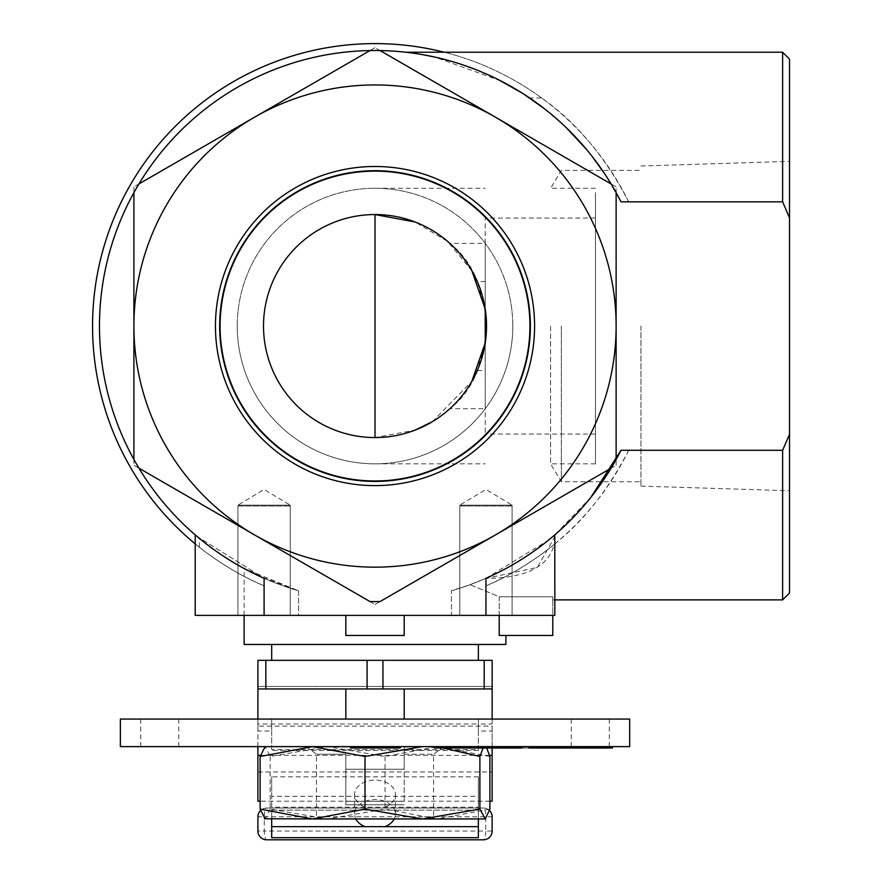 <?xml version="1.0" encoding="UTF-8"?>
<svg xmlns="http://www.w3.org/2000/svg" width="884" height="884" viewBox="0 0 884 884"><rect width="100%" height="100%" fill="white"/><g stroke="black" fill="none" stroke-linecap="round" stroke-linejoin="round"><path stroke-width="0.66" stroke-dasharray="4.42 3.31" d="M404.209 754.207L433.569 754.207L404.209 754.207L404.209 801.324L345.832 801.324L404.209 801.324L404.209 746.626L345.832 746.626L404.209 746.626L404.209 769.257L404.209 754.207M345.832 754.207L345.832 804.771L404.209 804.771L345.832 804.771L345.832 754.207L316.461 754.207L345.832 754.207L345.832 769.257L345.832 754.207M345.832 818.949L433.569 818.949L345.832 818.949M404.209 615.386L404.209 635.474L345.832 635.474L404.209 635.474L404.209 615.386L451.448 615.386L345.832 615.386L404.209 615.386L404.209 635.474L345.832 635.474L345.832 615.386L298.582 615.386L298.582 590.799L258.78 575.893L244.128 568.545L298.582 590.799A275.554 275.554 0 0 1 264.095 578.302C233.553 563.417 211.972 550.102 199.375 538.367L199.375 547.24L195.209 543.87A282.438 282.438 0 0 0 199.375 547.24C182.159 532.776 221.099 568.5 264.095 585.805L264.095 615.386L195.209 615.386L264.095 615.386L195.209 615.386L195.209 543.87M244.128 615.386L244.128 568.545M505.902 644.458L244.128 644.458M345.832 615.386L345.832 635.474L345.832 615.386L298.582 615.386L298.582 590.799A275.554 275.554 0 0 1 264.095 578.302L196.812 536.234M196.712 536.146L264.095 578.302L264.095 615.386L485.946 615.386L451.448 615.386L451.448 590.799L470.089 584.689L499.206 596.755L499.206 635.474L552.776 635.474L552.776 596.755L552.776 599.882L552.776 596.755L499.206 596.755L470.089 584.689L451.448 590.799L451.448 615.386L554.832 615.386L485.946 615.386L485.946 585.805A282.438 282.438 0 0 0 628.668 450.287L782.627 450.287L782.627 599.882M499.206 615.386L499.206 596.755L552.776 596.755L552.776 615.386M271.686 644.458L478.354 644.458L271.686 644.458M512.101 615.386L459.779 615.386L512.101 615.386L459.779 615.386L512.101 615.386L512.101 505.162L459.779 505.162L512.101 505.162L485.946 489.449L459.779 505.162L459.779 615.386L459.779 505.991L512.101 505.991L512.101 615.386M290.25 615.386L237.94 615.386L290.25 615.386L237.94 615.386L290.25 615.386L290.25 505.162L237.94 505.162L290.25 505.162L264.095 489.449L237.94 505.162L237.94 615.386L237.94 505.991L290.25 505.991L290.25 615.386M526.168 95.66L515.549 89.03M506.322 83.803L505.018 83.096M500.709 80.842L434.596 57.018M423.16 54.742L412.883 53.117M408.795 52.576L406.231 52.278M406.01 52.255L427.69 55.581M432.298 56.521L439.226 58.09M451.094 61.217L463.094 64.963M475.095 69.317L498.808 79.869M522.024 92.997L523.45 93.892M544.61 108.876L566.213 127.627M586.324 149.186L591.363 155.396M604.722 173.861L620.977 201.828M782.627 52.222L782.627 201.828L628.668 201.828C605.363 156.91 576.346 122.301 541.627 97.991L529.66 97.991A275.554 275.554 0 0 0 154.578 160.722A275.554 275.554 0 0 0 199.375 538.367M485.946 585.805C524.433 570.401 560.047 539.671 554.102 544.467L554.832 543.87L554.832 615.386L485.946 615.386L485.946 578.434L485.946 615.386M628.668 450.287C608.28 489.902 583.429 521.295 554.102 544.467C548.577 566.743 525.847 578.07 485.946 578.434L485.636 578.434A275.554 275.554 0 0 1 451.448 590.799A275.554 275.554 0 0 0 485.636 578.434L470.089 584.689L485.636 578.434L537.35 567.451L554.832 536.555M590.943 497.239L554.798 534.886M485.946 578.302L548.213 540.378M611.098 468.166L380.043 601.562A275.554 275.554 0 0 1 369.998 601.562L138.932 468.166M271.686 660.337L478.354 660.337L271.686 660.337M616.126 192.657L616.126 459.459M541.627 97.991A282.438 282.438 0 0 0 444.232 52.222M133.904 192.657L133.904 459.459M369.998 50.554L138.932 183.949M611.098 183.949L380.043 50.554M512.101 505.991L459.779 505.991M290.25 505.991L237.94 505.991M628.668 201.828A282.438 282.438 0 0 0 170.192 131.583A282.438 282.438 0 0 0 264.095 585.805M782.627 450.287L789.511 434.265L789.511 217.851L782.627 201.828M375.015 604.468L616.126 465.26L616.126 186.855L375.015 47.648L133.904 186.855L133.904 465.26L375.015 604.468L495.57 534.864A241.111 241.111 0 0 0 495.57 117.252A241.111 241.111 0 0 0 133.904 326.052A241.111 241.111 0 0 0 495.57 534.864L616.126 465.26L616.126 186.855L375.015 47.648L133.904 186.855L133.904 465.26L375.015 604.468M789.511 434.265L789.511 592.998M484.2 660.337L492.134 660.337L492.134 688.945L382.949 688.945L382.949 660.337L484.2 660.337L484.2 688.945M382.949 688.945L257.907 688.945L257.907 660.337L382.949 660.337M789.511 217.851L789.511 59.117M789.511 326.052L789.511 490.742L789.511 326.052M367.081 660.337L367.081 688.945M265.841 688.945L265.841 660.337M640.933 326.052L640.933 486.112L640.933 326.052M345.832 688.945L404.209 688.945L345.832 688.945L345.832 719.068L404.209 719.068L345.832 719.068M219.331 326.052A155.683 155.683 0 0 0 452.862 460.884A155.683 155.683 0 0 0 452.862 191.231A155.683 155.683 0 0 0 219.331 326.052A155.683 155.683 0 0 0 452.862 460.884A155.683 155.683 0 0 0 452.862 191.231A155.683 155.683 0 0 0 219.331 326.052M375.015 166.501A159.562 159.562 0 0 0 236.835 405.833A159.562 159.562 0 0 0 513.206 405.833A159.562 159.562 0 0 0 375.015 166.501M404.209 719.068L404.209 688.945M561.362 326.052L561.362 481.747L561.362 326.052M529.936 326.052A154.921 154.921 0 0 1 375.015 480.973A154.921 154.921 0 0 1 220.094 326.052A154.921 154.921 0 0 1 375.015 171.131A154.921 154.921 0 0 1 529.936 326.052M120.368 719.068L629.673 719.068M550.599 326.052L550.599 463.835L550.599 326.052M530.709 326.052A155.683 155.683 0 0 1 297.179 460.884A155.683 155.683 0 0 1 297.179 191.231A155.683 155.683 0 0 1 530.709 326.052A155.683 155.683 0 0 1 297.179 460.884A155.683 155.683 0 0 1 297.179 191.231A155.683 155.683 0 0 1 530.709 326.052M492.134 748.008L492.134 731.035L478.354 731.035L478.354 750.494L478.354 749.599L271.686 749.599L271.686 746.626L478.354 746.626L478.354 719.068L478.354 724.007L492.134 724.007L492.134 719.068M120.368 746.626L271.686 746.626L271.686 719.068L271.686 731.035L257.907 731.035L257.907 724.007L478.354 724.007L478.354 731.035M478.354 749.599L478.354 746.626L629.673 746.626M595.462 192.602L595.462 463.835L595.462 192.602M471.901 270.858L447.558 241.376L415.06 221.983M375.015 437.558L375.015 214.547A111.506 111.506 0 0 0 263.509 326.052A111.506 111.506 0 0 0 375.015 437.558L415.082 430.121M432.32 421.712L471.846 381.347M492.134 688.945L492.134 686.448L257.907 686.448L492.134 686.448L492.134 801.191M257.907 724.007L257.907 719.068M257.907 688.945L257.907 726.14L492.134 726.14M271.686 749.599L271.686 731.035M350.34 748.008L358.882 748.008L358.882 746.626L400.198 746.626L358.882 746.626L358.882 748.008L400.198 748.008M473.283 746.626L455.116 746.626L488.73 746.626L461.216 746.626L473.283 746.626L473.283 748.008L455.116 748.008L455.116 746.626M452.21 746.626L480.377 746.626L452.21 746.626L452.21 748.008L480.377 748.008L455.116 748.008M521.438 746.626L488.974 746.626L522.201 746.626L522.201 748.008L488.974 748.008L489.725 748.008L489.725 746.626L488.974 746.626M553.34 746.626L520.201 746.626L579.672 746.626L539.616 746.626L553.34 746.626L553.34 748.008L520.798 748.008L520.798 746.626M540.223 746.626L540.223 748.008L579.672 748.008L559.019 748.008L559.019 746.626L501.361 746.626L559.019 746.626L559.019 748.008L559.019 746.626L559.019 748.008L612.369 748.008M312.571 746.626L485.239 746.626L312.571 746.626M595.462 326.052L595.462 434.055L595.462 326.052M485.239 243.387L485.239 309.179L485.239 218.05L485.239 309.179L485.239 243.387L449.846 243.387C497.559 279.83 497.869 371.932 449.846 408.717L485.239 408.717L485.239 342.937L485.239 408.717M485.239 342.937L485.239 434.055L485.239 342.937L477.261 370.562A111.506 111.506 0 0 1 449.846 408.717M512.797 326.052A137.771 137.771 0 0 1 375.015 463.835A137.771 137.771 0 0 1 237.243 326.052A137.771 137.771 0 0 1 375.015 188.281A137.771 137.771 0 0 1 512.797 326.052M478.354 750.494L271.686 750.494M257.907 746.626L257.907 731.035M489.603 755.367L260.437 755.367M492.134 731.035L492.134 724.007M257.907 801.191L257.907 726.14M422.453 746.626L443.138 748.008M483.095 748.008L485.239 746.626M489.902 756.472L437.469 746.626L385.037 756.472L327.588 746.626L270.15 756.472L265.134 746.626L264.46 746.825M501.361 748.008L559.019 748.008L501.361 748.008L501.361 746.626L501.361 748.008M520.201 746.626L520.798 748.008M520.201 748.008L528.776 748.008M545.008 748.008L529.461 748.008L545.008 748.008M529.461 746.626L529.461 748.008M561.053 748.008L548.014 748.008L561.053 748.008M548.014 746.626L548.014 748.008M540.223 748.008L553.34 748.008M539.616 746.626L539.616 748.008M521.438 748.008L522.201 748.008M437.304 746.626L437.304 748.008L452.21 748.008M434.177 748.008L437.304 748.008M477.371 746.626L477.371 748.008M464.741 746.626L464.741 748.008M455.227 746.626L455.227 748.008M467.857 746.626L467.857 748.008M464.84 746.626L464.84 748.008M470.354 746.626L470.354 748.008M488.73 748.008L473.283 748.008M461.216 746.626L461.216 748.008M391.656 748.008L391.656 746.626L391.656 748.008M477.261 370.562L485.239 370.562M485.239 309.179L477.261 281.554A111.506 111.506 0 0 0 449.846 243.387M485.239 281.554L477.261 281.554M237.243 326.052A137.771 137.771 0 0 0 443.912 445.37A137.771 137.771 0 0 0 443.912 206.734A137.771 137.771 0 0 0 237.243 326.052M489.902 801.191L260.128 801.191M257.907 771.964L492.134 771.964M478.354 776.837L271.686 776.837L271.686 810.142L478.354 810.142L478.354 776.837L478.354 796.318L271.686 796.318L271.686 818.949M271.686 776.837L271.686 796.318M489.902 809.103L437.469 818.949L264.802 818.949M385.037 756.472L385.037 809.103L437.469 818.949L484.896 818.949M270.15 756.472L270.15 809.103L327.588 818.949L385.037 809.103M270.15 809.103L265.134 818.949L264.46 818.739M518.963 748.008L492.244 748.008L518.963 748.008L518.963 746.626L492.244 746.626L492.244 748.008L492.565 746.626L518.963 746.626L518.963 748.008M486.52 326.052A111.506 111.506 0 0 1 375.015 437.558A111.506 111.506 0 0 1 263.509 326.052A111.506 111.506 0 0 1 375.015 214.547A111.506 111.506 0 0 1 486.52 326.052M478.354 810.142L478.354 837.701L271.686 837.701L271.686 810.142L478.354 810.142M478.354 818.949L478.354 796.318M384.971 807.169A20.431 14.453 180 0 0 395.446 794.55A20.431 14.453 180 0 0 375.015 780.108A20.431 14.453 180 0 0 354.583 794.55A20.431 14.453 180 0 0 365.059 807.169L478.354 807.169M394.231 818.949A20.431 14.453 180 0 0 395.446 814.042A20.431 14.453 180 0 0 375.015 799.589A20.431 14.453 180 0 0 354.583 814.042A20.431 14.453 180 0 0 355.799 818.949M263.509 326.052A111.506 111.506 0 0 0 430.773 422.618A111.506 111.506 0 0 0 430.773 229.486A111.506 111.506 0 0 0 263.509 326.052M489.504 810.54A8.752 8.752 0 0 0 483.371 808.042L266.67 808.042A8.752 8.752 0 0 0 260.537 810.54M492.134 816.794L492.134 831.048A8.752 8.752 0 0 1 483.371 839.8L266.67 839.8A8.752 8.752 0 0 1 257.907 831.048A8.752 8.752 0 0 0 266.67 839.8A8.752 2.376 -90 0 1 264.294 831.048L257.907 831.048L257.907 816.794L264.294 816.794A8.752 2.376 90 0 1 266.67 808.042L483.371 808.042A8.752 8.752 0 0 1 492.134 816.794A8.752 8.752 0 0 0 483.371 808.042A8.752 2.376 90 0 1 485.747 816.794L485.747 831.048L492.134 831.048A8.752 8.752 0 0 1 483.371 839.8A8.752 2.376 -90 0 0 485.747 831.048L264.294 831.048L264.294 816.794L492.134 816.794M266.67 808.042A8.752 8.752 0 0 0 257.907 816.794A8.752 8.752 0 0 1 266.67 808.042M409.358 746.98L306.129 746.98L409.358 746.98M404.209 769.257L345.832 769.257L404.209 769.257M345.379 746.626L443.912 746.626L345.379 746.626M264.095 578.302L264.095 615.386M178.767 746.626L178.767 719.068M140.733 746.626L140.733 719.068M609.297 746.626L609.297 719.068M571.274 719.068L571.274 746.626M365.059 807.169L271.686 807.169M306.129 746.626L316.461 754.207L316.461 818.949M443.912 746.626L433.569 754.207L433.569 818.949M552.776 599.882L554.832 599.882M640.933 486.112L789.511 490.742M640.933 166.004L789.511 161.363M595.462 463.835L550.599 463.835L561.362 481.747L640.933 481.747M595.462 188.281L550.599 188.281L561.362 170.369L640.933 170.369M375.015 463.835L485.239 463.835M375.015 188.281L485.239 188.281M595.462 218.05L485.239 218.05M595.462 434.055L485.239 434.055M482.553 748.008L482.553 746.626M486.962 748.008L486.962 746.626M524.311 748.008L524.311 746.626M354.583 794.55L354.583 814.042M395.446 794.55L395.446 814.042"/><path stroke-width="1.33" d="M265.134 746.626L260.128 756.472L260.128 809.103L312.571 818.949L485.239 818.949L479.89 809.103L422.453 818.949L365.004 809.103L365.004 756.472L422.453 746.626M345.832 615.386L345.832 635.474L404.209 635.474L404.209 615.386M505.902 635.474L505.902 644.458L244.128 644.458L244.128 615.386M552.776 615.386L552.776 635.474L499.206 635.474L499.206 615.386M196.812 536.234L195.209 534.853L195.209 615.386L554.832 615.386L554.798 534.886L548.213 540.378M264.095 615.386L264.095 578.302A275.554 275.554 0 0 1 380.043 50.554A275.554 275.554 0 0 1 620.977 201.828L782.627 201.828L789.511 217.851L789.511 434.265L782.627 450.287L782.627 599.882L554.832 599.882M529.66 97.991L526.168 95.66M515.549 89.03L506.322 83.803M505.018 83.096L500.709 80.842M434.596 57.018L423.16 54.742M412.883 53.117L408.795 52.576M427.69 55.581L432.298 56.521M439.226 58.09L451.094 61.217M463.094 64.963L475.095 69.317M498.808 79.869L522.024 92.997M523.45 93.892L544.61 108.876M566.213 127.627L586.324 149.186M591.363 155.396L604.722 173.861M195.209 534.853L196.712 536.146M590.943 497.239L620.977 450.287L782.627 450.287M620.977 450.287A275.554 275.554 0 0 1 485.946 578.302L485.946 615.386M271.686 660.337L271.686 644.458M782.627 201.828L782.627 52.222L405.789 52.222M444.232 52.222A282.438 282.438 0 0 0 195.209 543.87M138.932 468.166L254.459 534.864A241.111 241.111 0 0 0 495.57 534.864L380.043 601.562A275.554 275.554 0 0 1 369.998 601.562L254.459 534.864A241.111 241.111 0 0 1 133.904 326.052L133.904 192.657M133.904 459.459L133.904 326.052A241.111 241.111 0 0 1 254.459 117.252L369.998 50.554M138.932 183.949L254.459 117.252A241.111 241.111 0 0 1 495.57 117.252L611.098 183.949M380.043 50.554L495.57 117.252A241.111 241.111 0 0 1 616.126 326.052L616.126 459.459M616.126 192.657L616.126 326.052A241.111 241.111 0 0 1 495.57 534.864L611.098 468.166M782.627 599.882L789.511 592.998L789.511 434.265M265.841 660.337L257.907 660.337L257.907 688.945L367.081 688.945L367.081 660.337L265.841 660.337L265.841 688.945M367.081 688.945L492.134 688.945L492.134 660.337L367.081 660.337M782.627 52.222L789.511 59.117L789.511 217.851M375.015 485.614A159.562 159.562 0 0 1 236.835 246.271A159.562 159.562 0 0 1 513.206 246.271A159.562 159.562 0 0 1 375.015 485.614M382.949 660.337L382.949 688.945M484.2 688.945L484.2 660.337M220.094 326.052A154.921 154.921 0 0 0 375.015 480.973A154.921 154.921 0 0 0 529.936 326.052A154.921 154.921 0 0 0 375.015 171.131A154.921 154.921 0 0 0 220.094 326.052M345.832 719.068L345.832 688.945M404.209 719.068L404.209 688.945M629.673 719.068L120.368 719.068L120.368 746.626L629.673 746.626L629.673 719.068M263.509 326.052A111.506 111.506 0 0 0 430.773 422.618A111.506 111.506 0 0 0 430.773 229.486A111.506 111.506 0 0 0 263.509 326.052M471.846 381.347L485.239 342.937L485.239 309.179L471.901 270.858M415.06 221.983L375.015 214.547L375.015 437.558M415.082 430.121L432.32 421.712M492.134 719.068L492.134 688.945M257.907 719.068L257.907 688.945M485.239 309.179L485.239 342.937M260.437 755.367L257.907 755.367L257.907 746.626M489.902 801.191L492.134 801.191L492.134 755.367L489.603 755.367M492.134 755.367L492.134 748.008M257.907 755.367L257.907 801.191L260.128 801.191M260.128 756.472L312.571 746.626L365.004 756.472M443.138 748.008L479.89 756.472L483.095 748.008M486.697 748.008L489.902 756.472L489.902 809.103L485.239 818.949M612.369 746.626L612.369 748.008L528.776 748.008L528.776 746.626M541.782 746.626L541.782 748.008M545.008 746.626L545.008 748.008M560.412 746.626L560.412 748.008M561.053 746.626L561.053 748.008M576.479 746.626L576.479 748.008M579.672 746.626L579.672 748.008M480.377 746.626L480.377 748.008L488.974 748.008L488.974 746.626M488.974 748.008L522.201 748.008M521.438 746.626L521.438 748.008M464.63 746.626L464.63 748.008L434.177 748.008L434.177 746.626M480.377 748.008L464.63 748.008M485.57 746.626L485.57 748.008M488.73 746.626L488.73 748.008M375.269 746.626L375.269 748.008L350.34 748.008L350.34 746.626M400.198 746.626L400.198 748.008L375.269 748.008M479.89 756.472L479.89 809.103M365.004 809.103L312.571 818.949L264.449 818.75M260.128 809.103L265.134 818.949M271.686 818.949L271.686 837.701L478.354 837.701L478.354 818.949M355.799 818.949A20.431 14.453 180 0 0 365.059 826.65L384.971 826.65A20.431 14.453 180 0 0 394.231 818.949M260.537 810.54A8.752 8.752 0 0 0 257.907 816.794L257.907 831.048A8.752 8.752 0 0 0 266.67 839.8L483.371 839.8A8.752 8.752 0 0 0 492.134 831.048L492.134 816.794A8.752 8.752 0 0 0 489.504 810.54M365.059 826.65L271.686 826.65M478.354 826.65L384.971 826.65M478.354 660.337L478.354 644.458"/></g></svg>
